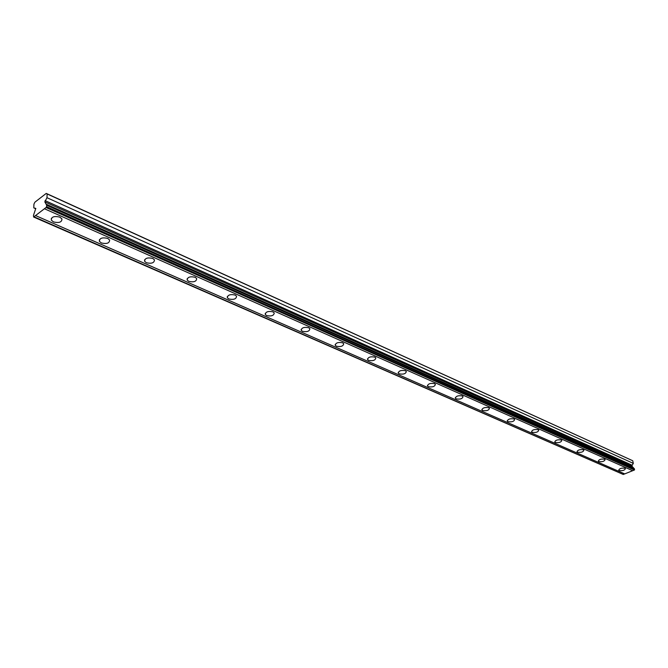 <?xml version="1.0" encoding="UTF-8"?>
<svg xmlns="http://www.w3.org/2000/svg" width="668" height="668" viewBox="0 0 668 668"><rect width="100%" height="100%" fill="white"/><g stroke="black" fill="none" stroke-linecap="round" stroke-linejoin="round"><path stroke-width="1" d="M33.634 217.025L33.458 215.405L35.805 208.408L33.776 207.873L33.934 204.157L34.895 202.187L46.242 193.403L47.127 193.954L46.985 197.695L44.814 201.87L46.718 205.26L46.401 207.272L634.425 470.03L46.034 207.514L33.634 217.025L623.286 474.48L33.959 216.774M59.819 217.142C54.158 215.797 51.327 216.799 51.327 220.139L53.465 221.901C59.11 223.229 61.932 222.227 61.932 218.895L59.819 217.142M624.931 468.251C621.574 467.825 619.512 468.452 618.743 470.147L619.236 470.548C622.593 470.973 624.647 470.339 625.415 468.644L624.931 468.251M604.582 459.208C601.133 458.749 599.046 459.4 598.303 461.154L598.82 461.571C602.26 462.022 604.348 461.379 605.091 459.626L604.582 459.208M583.364 449.781C579.841 449.297 577.711 449.965 576.993 451.777L577.544 452.228C581.068 452.704 583.189 452.036 583.907 450.232L583.364 449.781M561.229 439.945C557.621 439.435 555.467 440.12 554.766 441.991L555.359 442.475C558.966 442.984 561.12 442.3 561.821 440.429L561.229 439.945M538.124 429.683C534.425 429.14 532.237 429.833 531.561 431.77L532.196 432.296C535.895 432.831 538.082 432.138 538.759 430.2L538.124 429.683M513.976 418.945C510.177 418.377 507.956 419.086 507.313 421.099L507.997 421.658C511.788 422.226 514.009 421.508 514.652 419.504L513.976 418.945M488.709 407.722C484.818 407.113 482.555 407.847 481.937 409.927L482.68 410.536C486.571 411.137 488.826 410.402 489.444 408.323L488.709 407.722M462.256 395.965C458.256 395.314 455.96 396.074 455.376 398.228L456.169 398.879C460.168 399.522 462.456 398.771 463.041 396.617L462.256 395.965M434.517 383.641C430.409 382.948 428.071 383.724 427.52 385.962L428.388 386.672C432.488 387.356 434.818 386.58 435.369 384.342L434.517 383.641M405.409 370.707C401.176 369.972 398.804 370.765 398.287 373.086L399.222 373.855C403.447 374.589 405.818 373.788 406.328 371.466L405.409 370.707M374.815 357.113C370.464 356.328 368.051 357.146 367.575 359.559L368.594 360.394C372.936 361.171 375.349 360.353 375.817 357.939L374.815 357.113M342.626 342.809C338.142 341.974 335.687 342.809 335.261 345.323L336.363 346.233C340.839 347.059 343.294 346.216 343.719 343.711L342.626 342.809M308.716 327.738C304.099 326.852 301.594 327.712 301.21 330.318L302.42 331.311C307.029 332.196 309.526 331.336 309.91 328.723L308.716 327.738M272.945 311.847C268.169 310.896 265.622 311.772 265.296 314.494L266.607 315.572C271.367 316.515 273.913 315.63 274.239 312.925L272.945 311.847M235.144 295.047C230.218 294.029 227.613 294.939 227.345 297.761L228.782 298.955C233.7 299.957 236.297 299.055 236.564 296.225L235.144 295.047M195.139 277.27C190.046 276.185 187.391 277.111 187.182 280.059L188.768 281.362C193.845 282.439 196.492 281.512 196.701 278.573L195.139 277.27M152.738 258.433C147.469 257.264 144.756 258.215 144.614 261.288L146.359 262.724C151.611 263.885 154.316 262.925 154.458 259.86L152.738 258.433M107.715 238.426C102.254 237.173 99.49 238.15 99.407 241.348L101.344 242.943C106.788 244.179 109.544 243.202 109.619 240.004L107.715 238.426M47.127 193.954L632.746 460.753L46.242 193.403M632.746 460.753L633.289 463.375L631.803 465.93L633.857 468.435M46.718 205.26L634.383 468.669L634.425 470.03M634.074 470.13L624.714 473.913L35.546 215.564M624.638 473.879L623.286 474.48M44.455 208.758L632.688 470.723M634.6 469.704L46.66 206.738M46.084 204.132L633.531 467.767M46.985 197.695L633.289 463.375M33.776 207.873L35.755 208.75M44.814 201.87L631.803 465.93M631.836 465.087L45.073 200.617M51.386 218.261L51.327 220.139M507.237 420.656L507.313 421.099M481.87 409.442L481.937 409.927M455.3 397.685L455.376 398.228M427.445 385.361L427.52 385.962M398.211 372.418L398.287 373.086M367.5 358.808L367.575 359.559M335.186 344.488L335.261 345.323M301.143 329.382L301.21 330.318M265.229 313.442L265.296 314.494M227.287 296.584L227.345 297.761M187.149 278.731L187.182 280.059M144.597 259.802L144.614 261.288M99.432 239.678L99.407 241.348"/></g></svg>
